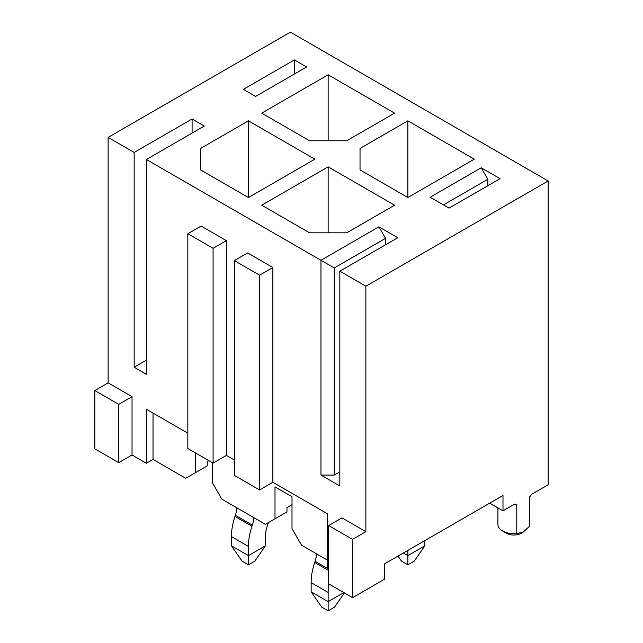 <?xml version="1.0" encoding="UTF-8"?>
<svg xmlns="http://www.w3.org/2000/svg" width="643" height="643" viewBox="0 0 643 643"><rect width="100%" height="100%" fill="white"/><g stroke="black" fill="none" stroke-linecap="round" stroke-linejoin="round"><path stroke-width="0.96" d="M403.346 553.012L407.863 555.616L424.87 545.803L424.87 540.586M407.863 550.4L407.863 564.827L401.481 561.146L397.993 556.099M424.87 545.803L414.237 561.146L407.863 564.827M292.002 504.683L286.955 507.6L286.955 511.892L274.995 518.797L274.995 486.888L292.002 496.701L292.002 528.618L301.567 545.184L327.608 560.222M208.83 460.653L207.239 461.57L207.239 465.87L195.279 472.774L195.279 452.825M212.286 462.647L212.286 482.588L221.851 499.161L265.43 524.318L274.995 518.797M489.709 503.147L502.995 510.823L514.657 504.088L516.787 504.393A15.971 9.219 180 0 1 513.861 504.546M497.915 507.89L497.915 524.471A15.971 9.219 0 0 0 502.593 530.997A15.971 9.219 0 0 0 516.787 533.545L523.193 532.147L529.599 526.143L529.599 496.999L531.721 494.234L548.166 484.742L548.166 180.964L365.875 286.207L365.875 531.681L341.963 517.872L328.677 525.548L352.589 539.356L365.875 531.681M548.166 180.964L290.411 32.15L108.12 137.393L134.162 152.431L134.162 367.217L146.387 374.274L146.387 159.488L320.97 260.286L320.97 475.073L339.834 485.963L339.834 271.177L365.875 286.207M108.12 137.393L108.12 382.866L132.032 396.675L132.032 454.979L146.387 463.257L146.387 409.253L187.836 433.189M226.368 240.643L201.122 226.071L187.836 233.739L187.836 448.533L213.082 463.105L226.368 455.437L226.368 240.643L213.082 248.319L187.836 233.739M234.341 460.034L226.368 455.437M272.873 267.496L247.627 252.916L234.341 260.592L234.341 475.378L259.587 489.958L272.873 482.282L272.873 267.496L259.587 275.164L234.341 260.592M328.677 568.508L327.608 567.89L327.608 513.886L272.873 482.282M487.844 185.723L487.844 179.276L443.469 204.9M385.543 244.79L385.543 238.344L334.256 267.954L334.256 475.073L339.834 471.849M481.205 167.775L500.069 178.666L449.047 208.123L430.183 197.232L481.205 167.775L487.844 179.276M352.589 539.356L352.589 597.652L384.482 579.247L384.482 563.903L502.995 495.48L502.995 510.823M334.256 267.954L320.97 260.286L378.896 226.834L397.768 237.733L339.834 271.177M320.97 475.073L334.256 475.073M134.162 152.431L192.088 118.987L204.313 126.044L146.387 159.488M394.577 205.205L328.147 166.85L261.709 205.205L309.54 232.822L346.746 232.822L394.577 205.205M314.853 159.183L248.423 120.828L200.592 148.445L200.592 169.921L248.423 197.538L314.853 159.183M407.863 120.828L360.032 148.445L360.032 169.921L407.863 197.538L474.293 159.183L407.863 120.828L407.863 197.538M328.147 74.797L261.709 113.152L309.54 140.769L346.746 140.769L394.577 113.152L328.147 74.797L328.147 140.769M255.601 96.434L243.375 89.377L294.398 59.92L306.623 66.976L255.601 96.434M195.279 472.774L185.714 478.296L153.026 459.423L146.387 463.257M294.398 74.033L294.398 59.92M134.162 367.217L146.387 360.16M192.088 133.101L192.088 118.987M118.746 462.647L94.834 448.838L94.834 390.542L118.746 404.351L118.746 462.647L132.032 454.979M352.589 597.652L328.677 583.844L328.677 525.548M94.834 390.542L108.12 382.866M516.787 533.545L516.787 504.393M360.032 148.445L360.032 169.921M248.423 197.538L248.423 120.828M200.592 148.445L200.592 169.921M328.147 232.822L328.147 166.85M213.082 463.105L213.082 248.319M118.746 404.351L132.032 396.675M153.026 413.095L153.026 459.423M385.543 238.344L378.896 226.834M259.587 489.958L259.587 275.164M529.864 496.669L529.864 524.471A15.971 9.219 180 0 1 529.599 526.143M523.193 532.147L521.2 533.296A10.336 5.964 180 0 1 515.758 534.944A10.336 5.964 180 0 1 506.58 533.296L502.593 530.997M316.645 553.888A23.735 13.704 120 0 1 315.078 561.315L314.692 562.464A51.4 29.674 -60 0 0 311.14 582.622L311.14 591.825L328.147 601.647L328.147 592.436A51.4 29.674 -60 0 1 328.83 583.932M344.391 592.918L334.521 607.169L328.147 610.85L328.147 601.647L343.82 592.589M328.147 610.85L321.765 607.169L311.14 591.825M236.921 507.857A23.735 13.704 120 0 1 235.354 515.292L234.976 516.442A51.4 29.674 -60 0 0 231.416 536.592L231.416 545.803L248.423 555.616L248.423 546.413A51.4 29.674 -60 0 1 251.976 526.255L252.361 525.106A23.735 13.704 120 0 0 253.929 517.679M248.423 564.827L248.423 555.616L265.43 545.803L254.805 561.146L248.423 564.827L242.049 561.146L231.416 545.803M268.372 522.622A47.783 27.585 -60 0 1 267.705 524.72L267.319 525.87A27.352 15.794 120 0 0 265.43 536.592L265.43 545.803M311.14 582.622L328.147 592.436M314.692 562.464L328.677 570.534M315.078 561.315L328.677 569.168M231.416 536.592L248.423 546.413M234.976 516.442L251.976 526.255M235.354 515.292L252.361 525.106"/></g></svg>
